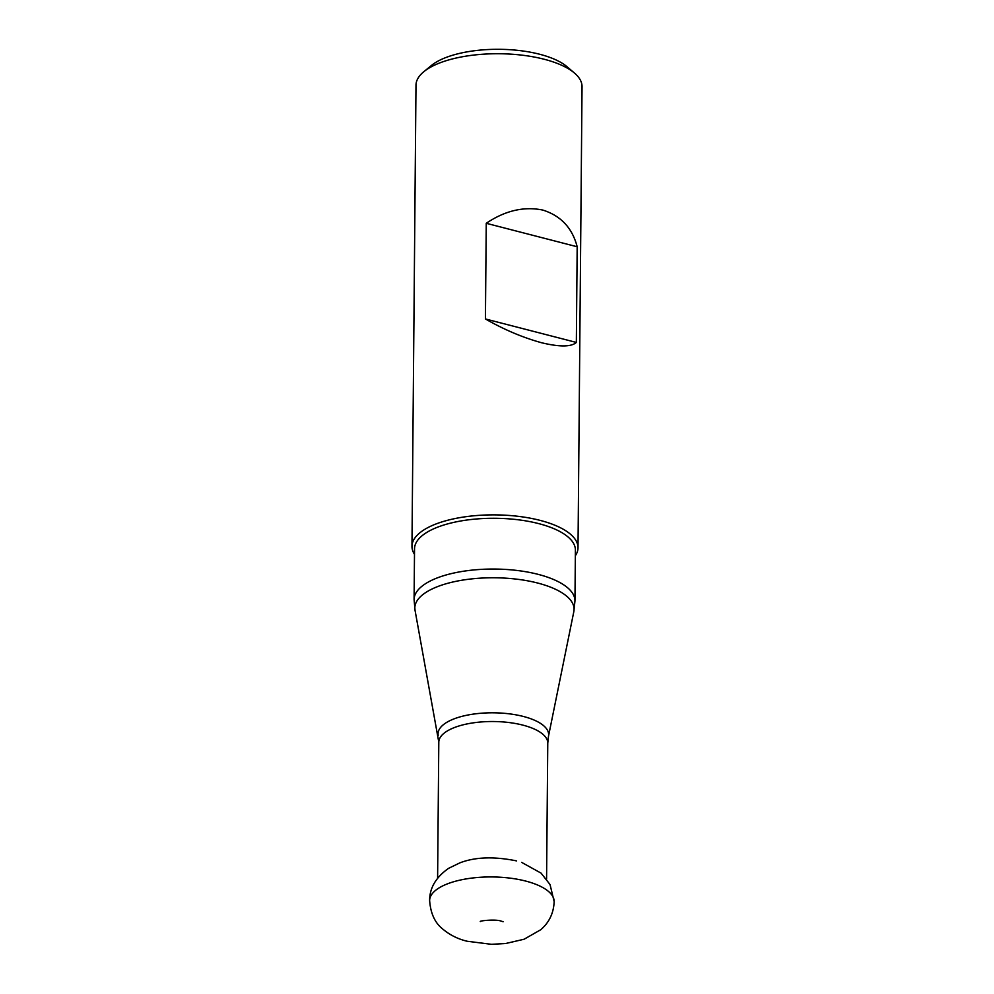 <?xml version="1.0" encoding="UTF-8"?>
<svg xmlns="http://www.w3.org/2000/svg" width="994" height="994" viewBox="0 0 994 994"><rect width="100%" height="100%" fill="white"/><g stroke="black" fill="none" stroke-linecap="round" stroke-linejoin="round"><path stroke-width="1.49" d="M414.486 554.329A83.024 32.181 0.5 0 1 411.963 546.327A83.024 32.181 0.5 0 1 455.426 518.47A83.024 32.181 0.5 0 1 540.077 520.371A83.024 32.181 0.5 0 1 578.011 547.781A83.024 32.181 0.5 0 1 575.352 555.733M576.346 342.433L485.42 318.962C504.008 329.61 522.732 337.538 541.631 342.756C559.709 347.08 571.289 346.968 576.346 342.433L577.179 246.76L486.252 223.29C505.039 210.629 523.888 206.218 542.786 210.057C560.864 215.76 572.32 227.999 577.179 246.76M485.42 318.962L486.252 223.29M423.792 71.73L431.384 65.505A74.724 28.963 -179.5 0 1 539.655 54.248A74.724 28.963 0.5 0 1 566.99 66.685L574.457 73.047A83.024 32.181 0.5 0 0 544.103 59.23A83.024 32.181 -179.5 0 0 423.792 71.73A83.024 32.181 -179.5 0 0 415.989 85.198L411.963 546.327M574.457 73.047A83.024 32.181 0.5 0 1 582.037 86.64L578.011 547.781M546.576 879.081L547.769 743.114A54.484 21.11 -179.5 0 0 522.869 725.123A54.484 21.11 -179.5 0 0 467.317 723.88A54.484 21.11 -179.5 0 0 438.801 742.158L415.032 610.254A79.619 30.851 -179.5 0 1 453.91 581.776A79.619 30.851 -179.5 0 1 537.692 583.043A79.619 30.851 -179.5 0 1 573.824 611.633L548.477 736.318A55.291 21.433 -179.5 0 0 523.378 716.463A55.291 21.433 -179.5 0 0 465.204 715.581A55.291 21.433 -179.5 0 0 438.205 735.349M573.824 611.633L574.954 600.923A80.439 31.174 -179.5 0 0 538.201 574.37A80.439 31.174 -179.5 0 0 456.196 572.532A80.439 31.174 -179.5 0 0 414.088 599.519L415.032 610.254M414.088 599.519L414.535 548.75A80.439 31.174 0.5 0 1 456.644 521.763A80.439 31.174 0.5 0 1 538.649 523.602A80.439 31.174 0.5 0 1 575.402 550.154L574.954 600.923M554.167 901.62A62.274 24.129 0.5 0 0 525.714 881.069A62.274 24.129 -179.5 0 0 462.235 879.64A62.274 24.129 -179.5 0 0 429.632 900.539L429.632 900.539C430.576 913.424 434.95 922.929 442.74 929.042C449.822 934.994 457.973 939.069 467.205 941.256L491.297 944.3L505.611 943.517L524.074 939.243L540.724 929.75C549.148 922.544 553.633 913.175 554.167 901.62A62.274 24.129 0.5 0 1 554.167 901.633L550.042 884.548L541.059 873.117L521.676 862.407M548.477 736.318L547.769 743.114M437.608 878.124L438.801 742.158M480.326 921.537C479.046 920.817 495.869 918.965 501.324 921.165L503.113 921.736M429.632 900.539C429.57 888.077 435.869 877.342 448.555 868.346L459.849 862.879C475.107 856.977 494.018 856.319 516.594 860.903"/></g></svg>
